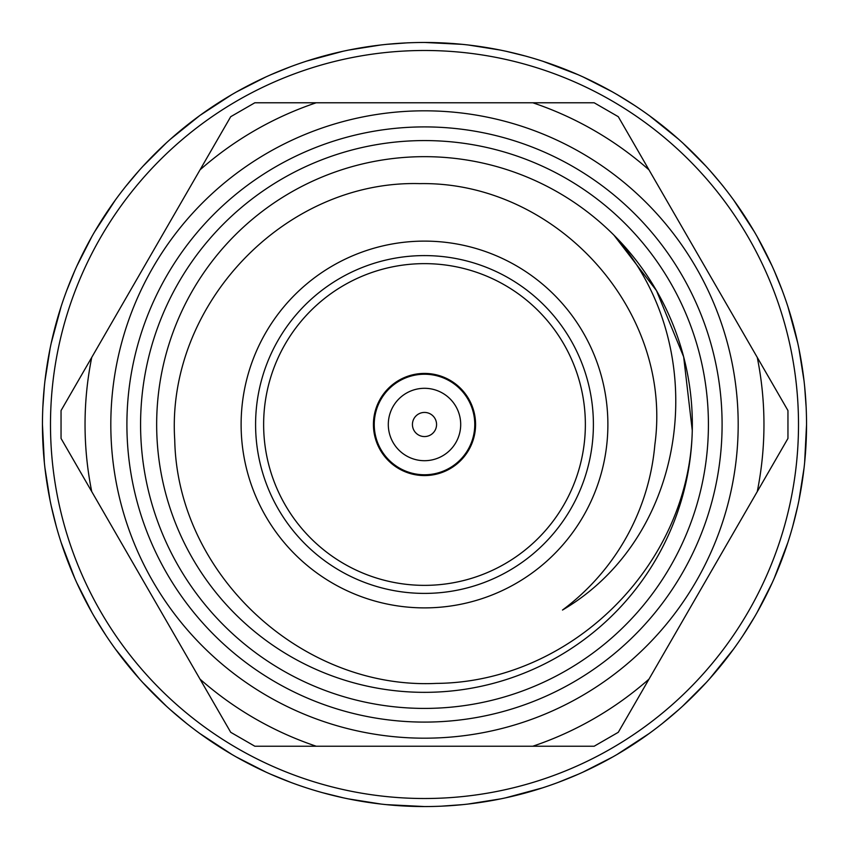 <?xml version="1.0" encoding="UTF-8"?>
<svg xmlns="http://www.w3.org/2000/svg" width="849" height="849" viewBox="0 0 849 849"><rect width="100%" height="100%" fill="white"/><g stroke="black" fill="none" stroke-linecap="round" stroke-linejoin="round"><path stroke-width="1.27" d="M798.888 500.613A382.05 382.05 0 0 0 76.877 266.013A382.05 382.05 0 0 0 706.251 682.532A382.05 382.05 0 0 0 798.888 500.613L804.109 467.64M322.397 792.658L343.41 797.848M348.387 798.888L381.36 804.109M386.253 804.629L424.5 806.55M290.708 782.354L270.661 774.203M266.013 772.123L236.277 756.968M199.94 733.589L232.01 754.517M186.663 723.497L170.118 709.552M166.351 706.135L142.749 682.522M105.913 635.37L94.483 616.99M91.957 612.585L76.803 582.828M74.797 578.339L61.149 542.564M67.75 561.21L74.521 577.713L67.75 561.21M66.647 290.708L74.797 270.661M76.877 266.013L92.032 236.277M94.483 232.01L115.411 199.94M104.204 216.24L94.833 231.416L104.204 216.24M42.811 407.838L44.371 386.253M44.912 381.19L50.144 348.217M51.152 343.41L61.149 306.436M55.525 325.411L51.301 342.741L55.525 325.411M44.371 462.747L42.45 424.5M42.959 444.271L44.297 462.068L42.959 444.271M44.891 467.64L50.112 500.613M441.162 806.189L462.747 804.629M467.81 804.088L500.783 798.856M505.59 797.848L542.564 787.851M213.63 743.087L216.145 744.732L213.63 743.087M216.24 744.796L231.416 754.167L216.24 744.796M125.503 186.663L139.448 170.118M142.865 166.351L166.478 142.749M232.01 94.483L199.94 115.411L170.118 139.448M56.342 526.603L51.152 505.59M444.271 806.041L462.068 804.703L444.271 806.041M325.411 793.475L342.741 797.699L325.411 793.475M558.292 782.354L578.339 774.203M582.987 772.123L612.723 756.968M616.99 754.517L649.061 733.589M561.21 781.25L577.713 774.479L561.21 781.25M662.337 723.497L678.882 709.552M682.649 706.135L706.251 682.532M709.552 678.882L733.589 649.061M139.448 678.882L115.411 649.061M743.087 635.37L754.517 616.99M757.043 612.585L772.197 582.828M774.203 578.339L787.851 542.564M744.796 632.76L754.167 617.584L744.796 632.76M792.658 526.603L797.848 505.59M804.629 462.747L806.55 424.5M793.475 523.589L797.699 506.259L793.475 523.589M806.189 407.838L804.629 386.253M804.088 381.19L798.856 348.217M797.848 343.41L787.851 306.436M806.041 404.729L804.703 386.932L806.041 404.729M782.354 290.708L774.203 270.661M772.123 266.013L756.968 236.277M754.517 232.01L733.589 199.94M781.25 287.79L774.479 271.287L781.25 287.79M721.618 184.329L709.552 170.118M706.135 166.351L682.532 142.749M678.882 139.448L649.061 115.411M721.544 184.244L723.497 186.663M635.37 105.913L616.99 94.483M612.585 91.957L582.828 76.803M578.339 74.797L542.564 61.149M632.76 104.204L617.584 94.833L632.76 104.204M526.603 56.342L505.59 51.152M500.613 50.112L467.64 44.891M462.747 44.371L424.5 42.45M523.589 55.525L506.259 51.301L523.589 55.525M290.708 66.647L270.661 74.797M266.013 76.877L236.277 92.032M343.41 51.152L306.436 61.149M407.838 42.811L386.253 44.371M404.729 42.959L386.932 44.297L404.729 42.959M381.19 44.912L348.217 50.144M287.79 67.75L271.287 74.521L287.79 67.75M424.5 607.884A183.384 183.384 0 0 1 265.684 332.808A183.384 183.384 0 0 1 583.316 332.808A183.384 183.384 0 0 1 424.5 607.884M255.591 424.5A168.909 168.909 0 0 1 508.954 278.228A168.909 168.909 0 0 1 508.954 570.772A168.909 168.909 0 0 1 255.591 424.5M798.506 424.5A374.006 374.006 0 0 0 403.349 51.089A374.006 374.006 0 0 0 52.882 466.727A374.006 374.006 0 0 0 445.651 797.911A374.006 374.006 0 0 0 798.506 424.5M263.636 424.5A160.864 160.864 0 0 1 504.932 285.19A160.864 160.864 0 0 1 504.932 563.81A160.864 160.864 0 0 1 263.636 424.5M474.771 424.5A50.271 50.271 0 0 1 399.37 468.032A50.271 50.271 0 0 1 399.37 380.968A50.271 50.271 0 0 1 474.771 424.5M424.5 585.364A160.864 160.864 0 0 1 263.636 424.5A160.864 160.864 0 0 1 424.5 263.636A160.864 160.864 0 0 1 585.364 424.5A160.864 160.864 0 0 1 424.5 585.364M475.578 424.5A51.078 51.078 0 0 0 398.966 380.267A51.078 51.078 0 0 0 398.966 468.733A51.078 51.078 0 0 0 475.578 424.5M388.301 424.5A36.199 36.199 0 0 1 424.5 388.301A36.199 36.199 0 0 1 460.699 424.5A36.199 36.199 0 0 1 424.5 460.699A36.199 36.199 0 0 1 388.301 424.5M412.434 424.5A12.066 12.066 0 0 1 430.528 414.047A12.066 12.066 0 0 1 430.528 434.953A12.066 12.066 0 0 1 412.434 424.5M200.024 169.853L230.705 116.706L254.838 102.771L594.162 102.771L618.295 116.706L787.957 410.566L787.957 438.434L618.295 732.294L594.162 746.229L254.838 746.229L230.705 732.294L61.043 438.434L61.043 410.566L200.024 169.853A339.462 339.462 0 0 1 316.21 102.771M532.79 102.771A339.462 339.462 0 0 1 648.976 169.853M91.734 491.582A339.462 339.462 0 0 1 91.734 357.418M316.21 746.229A339.462 339.462 0 0 1 200.024 679.147M648.976 679.147A339.462 339.462 0 0 1 532.79 746.229M757.266 357.418A339.462 339.462 0 0 1 757.266 491.582M424.5 110.816A313.684 313.684 0 0 1 696.159 581.342A313.684 313.684 0 0 1 152.841 581.342A313.684 313.684 0 0 1 424.5 110.816M424.5 140.573A283.927 283.927 0 0 1 670.381 566.463A283.927 283.927 0 0 1 178.619 566.463A283.927 283.927 0 0 1 424.5 140.573M424.5 126.904A297.596 297.596 0 0 1 682.225 573.298A297.596 297.596 0 0 1 166.775 573.298A297.596 297.596 0 0 1 424.5 126.904M613.976 235.194L656.457 290.581L683.657 356.845L692.275 430.507L683.657 356.845L656.457 290.581L613.976 235.194L656.457 290.581L683.657 356.845L692.275 430.507L683.657 356.845L656.457 290.581L613.976 235.194C712.651 344.206 691.479 534.233 562.494 610.049A231.236 231.236 0 0 0 654.855 444.717C673.48 309.057 555.034 181.24 419.799 183.628C284.447 179.914 165.948 305.269 174.735 439.878C177.292 574.879 302.127 689.844 436.375 683.392C570.942 682.341 689.186 565.657 692.275 430.507M424.5 156.662A267.838 267.838 0 0 1 656.457 558.419A267.838 267.838 0 0 1 192.543 558.419A267.838 267.838 0 0 1 424.5 156.662"/></g></svg>
